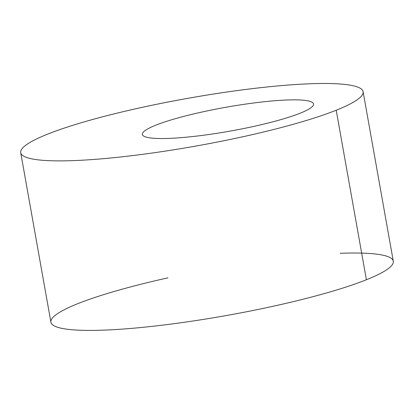 <?xml version="1.0" encoding="UTF-8"?>
<svg xmlns="http://www.w3.org/2000/svg" width="414" height="414" viewBox="0 0 414 414"><rect width="100%" height="100%" fill="white"/><g stroke="black" fill="none" stroke-linecap="round" stroke-linejoin="round"><path stroke-width="0.62" d="M336.209 110.227A173.885 24.198 169.9 0 1 145.914 153.884A173.885 24.198 169.9 0 1 20.716 152.678A173.885 24.198 169.9 0 1 187.666 98.356A173.885 24.198 169.9 0 1 363.104 91.691A173.885 24.198 169.9 0 1 336.209 110.227A173.885 24.198 -10.1 0 0 199.62 96.291A173.885 24.198 -10.1 0 0 39.904 160.037A173.885 24.198 -10.1 0 0 336.209 110.227L366.406 279.75A173.885 24.198 -10.1 0 0 393.3 261.218L363.104 91.691M20.716 152.678L50.912 322.206A173.885 24.198 -10.1 0 0 176.116 323.412A173.885 24.198 -10.1 0 0 366.406 279.75A173.885 24.198 169.9 0 1 87.038 330.398A173.885 24.198 169.9 0 1 167.934 277.856M300.134 113.213A86.945 12.099 -10.1 0 0 313.579 103.945A86.945 12.099 -10.1 0 0 225.863 107.283A86.945 12.099 -10.1 0 0 142.39 134.441A86.945 12.099 -10.1 0 0 204.987 135.042A86.945 12.099 -10.1 0 0 300.134 113.213A86.945 12.099 169.9 0 1 151.979 138.121A86.945 12.099 169.9 0 1 231.84 106.248A86.945 12.099 169.9 0 1 300.134 113.213M340.184 253.301A173.885 24.198 169.9 0 1 366.406 279.75"/></g></svg>
